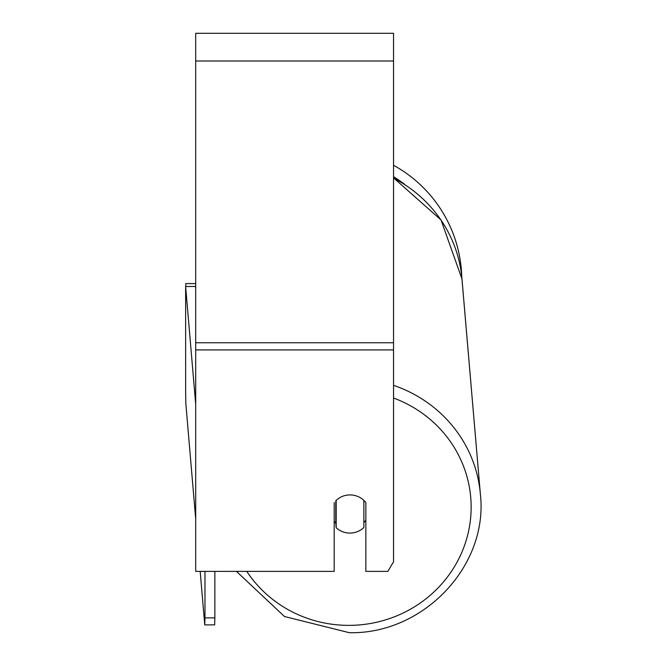 <?xml version="1.0" encoding="UTF-8"?>
<svg xmlns="http://www.w3.org/2000/svg" width="666" height="666" viewBox="0 0 666 666"><rect width="100%" height="100%" fill="white"/><g stroke="black" fill="none" stroke-linecap="round" stroke-linejoin="round"><path stroke-width="1" d="M363.861 500.374L363.861 527.547A19.789 19.106 -4.9 0 1 350.016 533.083A19.789 19.106 -4.9 0 1 336.172 527.705L336.172 500.391M334.19 521.411A19.789 19.106 -4.9 0 0 335.781 523.093L336.172 527.705M336.172 500.407A19.789 19.106 -4.9 0 1 339.893 497.619A19.789 19.114 0 0 1 365.85 502.564L365.85 571.37L387.837 571.37L393.548 561.813L393.548 349.916L195.696 349.916L195.696 571.37L334.19 571.37L334.19 502.564M365.85 520.204A19.789 19.106 -4.9 0 1 363.861 522.552M335.781 523.093L335.781 500.765M393.548 349.916L393.548 33.3L195.696 33.3L195.696 349.916M393.548 165.285A131.577 131.577 0 0 1 461.746 276.515L480.369 494.064A131.577 127.056 175.1 0 0 393.548 385.348M185.806 286.513L185.806 283.591L195.696 283.591M185.822 402.297L185.806 401.19M195.696 518.939L185.847 403.746L185.631 391.625L185.631 286.513L195.696 404.27M185.631 286.513L195.521 286.455L195.696 288.511M214.86 571.37L214.86 617.857L204.97 617.915L204.753 624.908L200.175 571.37M204.97 571.37L204.97 617.915M204.753 624.908L214.643 624.858L214.86 617.857M393.548 398.027A121.678 117.507 -4.9 0 1 469.064 528.804A121.678 117.507 -4.9 0 1 349.492 625.366A121.678 117.507 -4.9 0 1 246.761 571.37M393.548 178.138A131.577 127.056 -4.9 0 1 461.988 279.046L480.369 494.064C488.628 565.709 423.484 634.373 349.334 632.7C423.484 634.373 488.628 565.709 480.369 494.064M393.548 60.997L195.696 60.997M393.548 342.749L195.696 342.749M404.637 184.332A121.678 121.678 0 0 0 393.548 176.706M236.438 571.37L284.482 616.516L349.334 632.7L284.474 616.516L236.438 571.37M393.548 177.872L441.017 219.963L461.988 279.046"/></g></svg>
